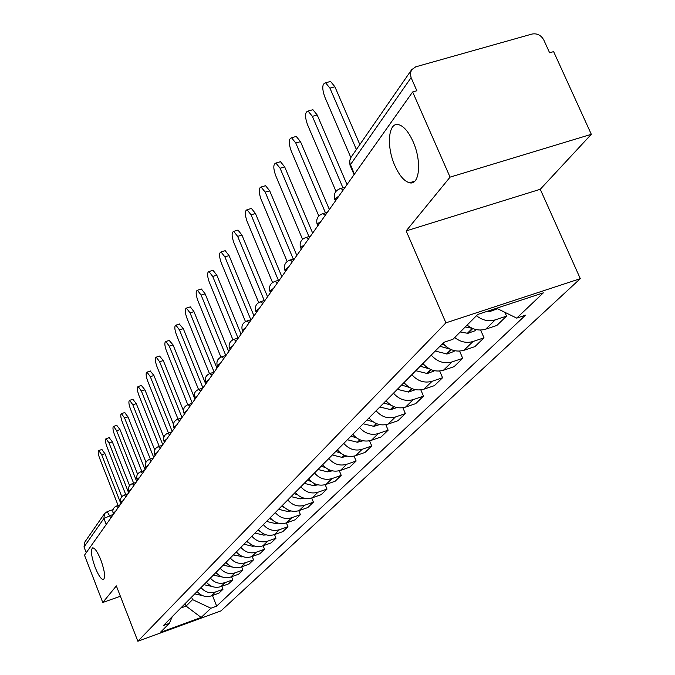 <?xml version="1.0" encoding="UTF-8"?>
<svg xmlns="http://www.w3.org/2000/svg" width="675" height="675" viewBox="0 0 675 675"><rect width="100%" height="100%" fill="white"/><g stroke="black" fill="none" stroke-linecap="round" stroke-linejoin="round"><path stroke-width="1.01" d="M394.926 165.763C386.058 146.348 388.319 121.171 398.959 124.748C404.004 126.402 408.687 131.988 413.024 141.505C421.934 160.971 419.639 185.701 409.514 182.765C404.257 181.322 399.398 175.652 394.926 165.763M95.183 567.472C91.277 556.36 90.442 549.804 92.694 547.813C94.905 548.016 97.622 552.04 100.837 559.904C104.743 571.033 105.595 577.606 103.368 579.614C101.132 579.42 98.398 575.378 95.183 567.472M591.317 134.308L450.065 177.137L412.653 91.96L84.485 555.171L102.777 602.513L116.353 585.892L137.852 641.25L221.02 610.867L580.306 278.657L540.262 189.287L591.317 134.308L553.618 51.621L549.61 52.768L543.797 40.002C541.046 35.151 537.114 33.168 532.018 34.045L415.775 66.817L411.623 69.719L410.324 73.474L411.092 77.633L350.384 164.759L350.561 166.455L354.08 174.639M450.065 177.137L406.164 230.909L445.913 322.844L137.852 641.25M412.653 91.96L416.863 90.754L411.092 77.633M102.777 602.513L120.369 596.236M86.223 552.715L84.021 547.012L84.544 542.455L104.439 513.692L103.908 518.476L84.021 547.012M197.142 591.494C201.091 596.05 205.841 597.51 211.41 595.873L218.97 593.131L223.003 589.25L215.384 592.009C209.782 593.654 204.989 592.178 201.007 587.587M221.822 586.305L223.003 589.25M206.381 582.162C210.406 586.803 215.249 588.296 220.911 586.634L228.606 583.85L232.791 579.817L225.045 582.618C219.341 584.288 214.456 582.787 210.406 578.104M231.567 576.754L232.791 579.817M215.983 572.467C220.092 577.192 225.02 578.72 230.782 577.032L238.613 574.214L242.958 570.021L235.077 572.856C229.272 574.552 224.294 573.016 220.16 568.249M241.675 566.831L242.958 570.021M225.965 562.385C230.15 567.211 235.178 568.763 241.043 567.059L249.016 564.199L253.538 559.837L245.506 562.714C239.6 564.435 234.529 562.866 230.31 557.997M252.197 556.504L253.538 559.837M236.351 551.897C240.621 556.816 245.742 558.411 251.716 556.681L259.833 553.77L264.541 549.239L256.365 552.158C250.341 553.905 245.177 552.293 240.865 547.341M263.132 545.763L264.541 549.239M247.16 540.987C251.522 545.999 256.745 547.627 262.828 545.873L271.097 542.919L275.999 538.194L267.671 541.164C261.537 542.936 256.264 541.291 251.868 536.228M274.531 534.575L275.999 538.194M258.424 529.613C262.879 534.727 268.211 536.397 274.413 534.617L282.833 531.622L287.947 526.694L279.458 529.706C273.206 531.503 267.823 529.816 263.326 524.652M286.394 522.906L287.947 526.694M270.169 517.75C274.725 522.973 280.159 524.686 286.487 522.872L295.068 519.834L300.4 514.688L291.752 517.75C285.373 519.573 279.889 517.852 275.29 512.578M298.78 510.722L300.4 514.688M282.428 505.364C287.086 510.705 292.638 512.452 299.093 510.621L307.842 507.532L313.411 502.158L304.585 505.271C298.088 507.119 292.477 505.347 287.778 499.964M311.698 497.998L313.411 502.158M295.237 492.429C300.004 497.88 305.674 499.677 312.255 497.812L321.182 494.674L327.004 489.063L318.009 492.218C311.369 494.1 305.648 492.286 300.831 486.776M325.198 484.684L327.004 489.063M308.635 478.896C313.512 484.473 319.309 486.321 326.025 484.422L335.137 481.233L341.229 475.36L332.041 478.575C325.274 480.482 319.418 478.617 314.491 472.989M339.314 470.745L341.229 475.36M322.667 464.729C327.662 470.441 333.585 472.331 340.445 470.407L349.743 467.167L356.13 461.017L346.748 464.273C339.829 466.214 333.847 464.299 328.801 458.536M354.088 456.14L356.13 461.017M337.365 449.888C342.487 455.726 348.545 457.667 355.548 455.718L365.048 452.427L371.739 445.972L362.163 449.288C355.092 451.254 348.975 449.288 343.794 443.391M369.579 440.809L371.739 445.972M352.789 434.312C358.037 440.286 364.247 442.285 371.402 440.303L381.105 436.953L388.133 430.186L378.346 433.553C371.123 435.544 364.854 433.527 359.547 427.486M385.822 424.693L388.133 430.186M368.989 417.952C374.38 424.069 380.734 426.127 388.049 424.119L397.963 420.711L405.363 413.589L395.348 417.015C387.965 419.04 381.544 416.964 376.093 410.771M402.882 407.742L405.363 413.589M386.032 400.739C391.567 407.017 398.073 409.134 405.557 407.093L415.699 403.625L423.487 396.132L413.243 399.617C405.683 401.676 399.111 399.532 393.508 393.188M420.812 389.88L423.487 396.132M403.979 382.615C409.666 389.053 416.34 391.23 424.001 389.163L434.379 385.636L442.581 377.738L432.101 381.282C424.364 383.375 417.614 381.164 411.868 374.65M439.695 371.039L442.581 377.738M422.913 363.496C428.752 370.102 435.603 372.355 443.45 370.254L454.064 366.668L462.721 358.332L451.997 361.935C444.074 364.061 437.147 361.775 431.232 355.092M459.608 351.118L462.721 358.332M442.901 343.305C448.917 350.097 455.946 352.426 463.978 350.283L474.862 346.646L484.009 337.829L473.023 341.499C466.585 343.373 460.485 342.048 454.714 337.517M480.617 330.033L484.009 337.829M467.117 325.097C472.981 329.704 479.174 331.062 485.705 329.164L496.851 325.46L506.537 316.128L495.273 319.857C488.675 321.773 482.406 320.389 476.474 315.723M504.866 312.314L506.537 316.128M185.127 603.627L186.097 606.099L192.569 599.619L191.582 597.113M192.569 599.619L210.904 608.217L201.158 617.456L160.338 632.365L169.332 623.362L172.26 616.621M210.904 608.217L216.667 606.116L525.504 315.2L516.704 318.119L543.341 292.849L477.757 314.44L452.925 339.306L443.888 342.309L163.468 625.497L169.332 623.362M580.306 278.657L445.913 322.844M540.262 189.287L406.164 230.909M180.765 608.04L186.097 606.099L201.158 617.456M212.448 595.493L216.667 606.116M516.704 318.119L496.581 308.247M101.841 449.508L104.946 453.676L101.697 454.756L98.769 450.529C97.799 451.28 98.069 453.819 99.588 458.148L118.125 505.491M196.898 591.739L197.581 592.026M202.593 595.645L194.805 593.857M120.909 503.761L101.697 454.756M121.821 496.682L104.946 453.676M109.164 437.653L112.345 441.872L109.038 442.96L106.043 438.682C105.03 439.459 105.3 442.057 106.844 446.487L125.727 494.556M206.069 582.474L206.955 582.846M212.262 586.524L203.892 584.677M128.647 492.834L109.038 442.96M129.558 485.603L112.345 441.872M116.758 425.36L120.023 429.612L116.657 430.718L113.602 426.389C112.539 427.182 112.801 429.84 114.379 434.379L133.625 483.199M215.595 572.856L216.7 573.32M222.286 577.024L213.334 575.142M136.688 481.486L116.657 430.718M137.607 474.137L120.023 429.612M124.656 412.577L128.005 416.88L124.58 418.002L121.458 413.623C120.336 414.425 120.589 417.15 122.209 421.808L141.818 471.395M225.492 562.866L226.851 563.414M232.664 567.127L223.138 565.237M145.041 469.699L124.58 418.002M145.986 462.257L128.005 416.88M132.865 399.288L136.299 403.642L132.815 404.772L129.625 400.343C128.444 401.161 128.689 403.962 130.351 408.729L150.339 459.118M235.786 552.471L237.406 553.12M243.439 556.824L233.339 554.934M153.723 457.439L132.815 404.772M154.718 449.955L136.299 403.642M141.404 385.467L144.939 389.863L141.379 391.011L138.122 386.522C136.882 387.366 137.109 390.234 138.822 395.128L159.207 446.335M246.502 541.645L248.417 542.413M254.635 546.083L252.382 546.227L243.953 544.219M162.768 444.673L141.379 391.011M163.839 437.24L144.939 389.863M150.289 371.073L153.925 375.511L150.306 376.684L146.973 372.136C145.665 372.988 145.884 375.933 147.639 380.97L168.429 433.013M257.664 530.381L259.9 531.259M266.271 534.878L263.604 535.106L255.007 533.056M172.184 431.376L150.306 376.684M173.399 424.128L153.925 375.511M159.553 356.071L163.299 360.56L159.604 361.741L156.203 357.142C154.811 358.012 155.022 361.032 156.819 366.213L178.048 419.124M269.291 518.628L271.898 519.623M278.378 523.184L275.299 523.53L266.532 521.421M182.005 417.521L159.604 361.741M183.465 410.712L163.299 360.56M169.222 340.428L173.078 344.959L169.307 346.157L165.831 341.499C164.363 342.385 164.548 345.49 166.404 350.823L187.777 404.722M281.433 506.368L284.428 507.499M291.001 510.967L287.499 511.447L278.547 509.279M192.257 403.059L169.307 346.157M194.974 399.212L194.602 398.284M194.527 398.098L173.078 344.959M179.314 324.093L183.288 328.666L179.44 329.881L175.888 325.164C174.327 326.067 174.504 329.265 176.411 334.749L198.534 389.467M294.114 493.56L297.54 494.826M304.163 498.201L300.232 498.825L291.102 496.606M202.956 387.948L179.44 329.881M205.732 384.033L183.288 328.666M189.852 307.024L190.316 306.88L193.961 311.639L190.029 312.871L186.401 308.095C184.748 309.015 184.899 312.306 186.857 317.967L209.478 373.646M307.37 480.17L311.276 481.587M317.908 484.836L313.554 485.637L304.223 483.359M214.135 372.136L190.029 312.871M216.97 368.17L193.961 311.639M200.88 289.17L201.403 289.01L205.124 293.827L201.108 295.076L197.404 290.242C195.64 291.17 195.767 294.562 197.792 300.409L220.919 357.092M321.249 466.163L325.679 467.733M332.269 470.838L327.476 471.842L317.942 469.496M225.796 355.489L201.108 295.076M228.732 351.565L205.124 293.827M212.431 270.473L213.013 270.295L216.81 275.172L212.718 276.438L208.929 271.544C207.048 272.481 207.149 275.974 209.242 282.023L232.909 339.753M335.779 451.482L340.799 453.22M347.304 456.165L342.073 457.388L332.319 454.984M238.013 338.048L212.718 276.438M241.059 334.167L216.81 275.172M224.53 250.872L225.188 250.678L229.07 255.614L224.885 256.888L221.012 251.944C219.004 252.889 219.08 256.492 221.231 262.752L245.472 321.587M351.025 436.092L356.687 437.991M363.057 440.767L357.362 442.243L347.389 439.763M250.822 319.748L224.885 256.888M353.076 434.675L352.628 434.472M253.986 315.925L229.07 255.614M237.229 230.31L237.98 230.082L241.937 235.086L237.651 236.377L233.71 231.373C231.559 232.318 231.593 236.039 233.82 242.528L258.668 302.527M367.031 419.926L373.418 422.01M379.569 424.583L373.925 426.364L363.209 423.782M264.262 300.527L237.651 236.377M369.503 418.576L368.719 418.222M267.553 296.772L241.937 235.086M250.568 208.702L251.421 208.448L255.454 213.511L251.075 214.819L247.05 209.756C244.747 210.701 244.747 214.549 247.05 221.29L272.54 282.504M383.856 402.941L391.044 405.202M396.917 407.557L390.808 409.657L379.839 406.991M278.395 280.319L251.075 214.819M386.809 401.659L385.627 401.144M281.821 276.632L255.454 213.511M264.608 185.979L265.57 185.693L269.679 190.806L265.199 192.13L261.098 187.009C258.618 187.954 258.567 191.936 260.955 198.948L287.137 261.461M401.566 385.054L409.649 387.501M414.889 389.88L408.577 392.074L397.339 389.323M293.262 259.031L265.199 192.13M405.051 383.856L403.439 383.164M296.831 255.445L269.679 190.806M279.382 162.034L280.496 161.713L284.673 166.885L280.083 168.227L275.915 163.055C273.232 163.983 273.139 168.1 275.611 175.407L302.535 239.304M420.238 366.196L429.308 368.845M434.05 371.022L427.3 373.545L415.775 370.702M308.931 236.587L280.083 168.227M424.313 365.099L422.204 364.205M312.66 233.103L284.673 166.885M294.975 136.789L296.241 136.426L300.493 141.649L295.785 143.007L291.549 137.776C288.655 138.687 288.495 142.957 291.068 150.584L318.786 215.966M439.94 346.3L450.124 349.135M453.963 351.43L447.053 353.995L435.232 351.051M325.468 212.878L295.785 143.007M444.698 345.296L442.024 344.191M329.366 209.528L300.493 141.649M311.437 110.118L312.896 109.704L317.199 114.978L312.382 116.353L308.087 111.071C304.948 111.949 304.72 116.378 307.387 124.369L335.973 191.337M465.244 326.97L472.188 328.278M475.006 330.725L467.927 333.34L460.232 331.99M342.942 187.81L312.382 116.353M412.197 181.963L411.505 182.849M347.026 184.596L317.199 114.978M328.852 81.911L330.539 81.43L334.893 86.754L329.94 88.147L325.603 82.822C322.194 83.641 321.874 88.248 324.658 96.635L350.848 157.562M497.273 308.821L490.016 311.479L487.477 311.243M356.392 149.546L329.94 88.147M359.834 144.568L334.893 86.754M338.985 195.944L335.078 198.965L335.416 200.981M321.233 220.995L317.478 223.881L317.807 225.838M304.459 244.679L300.839 247.43L301.168 249.328M288.579 267.089L285.095 269.722L285.415 271.561M273.535 288.326L270.16 290.849L270.481 292.638M259.242 308.492L255.994 310.913L256.306 312.643M245.666 327.662L242.519 329.982L242.831 331.661M232.748 345.904L229.694 348.131L230.006 349.768M220.43 363.285L217.477 365.428L217.789 367.014M208.685 379.865L205.816 381.923L206.128 383.468M197.471 395.693L194.687 397.685L194.991 399.187M186.747 410.83L184.047 412.754L184.351 414.214M176.487 425.309L173.863 427.165L174.167 428.591M166.657 439.18L164.101 440.977L164.405 442.361M157.241 452.478L154.752 454.216L155.047 455.566M148.196 465.235L145.775 466.914L146.078 468.239M139.523 477.487L137.16 479.115L137.455 480.406M131.178 489.265L128.874 490.843L129.17 492.1M123.154 500.588L120.901 502.124L121.196 503.356M115.425 511.49L113.231 512.983L113.527 514.181L103.908 518.476L106.245 524.458M110.818 517.995L107.207 511.633L104.439 513.692L106.954 511.81M473.023 341.499L463.978 350.283M451.997 361.935L443.45 370.254M432.101 381.282L424.001 389.163M413.243 399.617L405.557 407.093M395.348 417.015L388.049 424.119M378.346 433.553L371.402 440.303M362.163 449.288L355.548 455.718M346.748 464.273L340.445 470.407M332.041 478.575L326.025 484.422M318.009 492.218L312.255 497.812M304.585 505.271L299.093 510.621M291.752 517.75L286.487 522.872M279.458 529.706L274.413 534.617M267.671 541.164L262.828 545.873M256.365 552.158L251.716 556.681M245.506 562.714L241.043 567.059M235.077 572.856L230.782 577.032M225.045 582.618L220.911 586.634M215.384 592.009L211.41 595.873M495.273 319.857L485.705 329.164M118.193 507.592L116.471 506.056M125.963 496.623L124.2 495.079M134.038 485.224L132.224 483.671M142.433 473.377L140.569 471.817M151.166 461.042L149.243 459.481M160.27 448.208L158.287 446.639M169.746 434.827L167.704 433.257M179.634 420.871L177.525 419.293M189.962 406.291L188.055 404.637C184.224 406.249 182.841 409.067 183.895 413.092M200.745 391.07L198.492 389.492M212.034 375.14L209.697 373.57M223.847 358.459L221.434 356.889M236.242 340.968L233.736 339.415M249.244 322.616L246.637 321.072M262.904 303.337L260.196 301.801M277.273 283.053L275.096 281.348L274.455 281.534M292.418 261.681L290.208 259.976L289.474 260.179M308.391 239.136L306.155 237.431L305.319 237.668M325.257 215.317L323.013 213.621L322.051 213.882M343.119 190.114L340.858 188.435L339.753 188.722M354.417 174.158L349.861 163.122L349.777 160.372L350.941 157.418L349.507 161.266L350.055 165.383M107.097 511.675L113.02 509.65M242.148 556.36L241.608 556.892M242.452 556.478L242.021 556.909M253.074 545.535L252.382 546.227M253.387 545.662L252.796 546.244M264.465 534.254L263.604 535.106M264.777 534.381L264.026 535.132M276.345 522.492L275.299 523.53M276.666 522.627L275.729 523.547M288.74 510.216L287.499 511.447M289.069 510.351L287.938 511.464M301.691 497.391L300.232 498.825M302.02 497.526L300.687 498.85M315.233 483.967L313.554 485.637M315.579 484.11L314.01 485.663M329.417 469.927L327.476 471.842M329.763 470.07L327.949 471.867M344.275 455.203L342.073 457.388M344.638 455.355L342.554 457.414M359.868 439.763L357.362 442.243M360.239 439.914L357.86 442.268M376.253 423.537L373.418 426.338M376.625 423.689L373.925 426.364M393.483 406.468L390.293 409.624M393.871 406.628L390.808 409.657M411.623 388.496L408.046 392.04M412.02 388.665L408.577 392.074M430.76 369.546L426.76 373.511M431.165 369.714L427.3 373.545M450.976 349.523L446.496 353.962M451.389 349.701L447.053 353.995M472.348 328.354L467.353 333.298M472.778 328.531L467.927 333.34M490.7 310.179L489.434 311.437M491.636 309.867L490.016 311.479M120.175 504.79L116.589 506.014C113.408 507.448 112.261 509.844 113.147 513.211M127.963 493.796L124.327 495.037C121.078 496.488 119.905 498.926 120.808 502.36M136.055 482.38L132.368 483.629C129.052 485.097 127.853 487.586 128.773 491.096M144.467 470.5L140.729 471.766C137.329 473.259 136.105 475.799 137.05 479.385M153.225 458.148L149.42 459.422C145.952 460.941 144.695 463.531 145.665 467.193M162.329 445.289L158.482 446.572C154.929 448.116 153.647 450.757 154.626 454.503M171.83 431.882L167.923 433.181C164.278 434.751 162.97 437.451 163.974 441.281M181.735 417.909L177.77 419.217C174.04 420.803 172.69 423.562 173.72 427.486M192.071 403.312L188.055 404.637M202.871 388.066L198.796 389.399C194.873 391.036 193.447 393.913 194.527 398.039M214.169 372.119L210.043 373.461C206.002 375.123 204.542 378.067 205.656 382.303M225.998 355.43L221.822 356.771C217.662 358.459 216.16 361.471 217.299 365.825M238.393 337.93L234.166 339.28C229.888 340.985 228.336 344.073 229.5 348.545M251.404 319.562L247.134 320.92C242.722 322.65 241.11 325.814 242.317 330.421M265.064 300.274L260.752 301.632C256.196 303.379 254.534 306.627 255.774 311.369M279.442 279.99L275.096 281.348C270.38 283.112 268.658 286.436 269.933 291.338M294.578 258.626L290.208 259.976C285.323 261.748 283.534 265.165 284.842 270.228M310.542 236.09L306.155 237.431C301.084 239.22 299.227 242.722 300.569 247.961M327.4 212.296L323.013 213.621C317.748 215.409 315.807 219.012 317.191 224.438M345.229 187.127L340.858 188.435C335.374 190.207 333.34 193.911 334.775 199.547M350.941 157.418L411.623 69.719M409.514 182.765L414.771 181.178M102.009 449.449L98.769 450.529M109.342 437.594L106.043 438.682M116.961 425.292L113.602 426.389M124.875 412.501L121.458 413.623M133.11 399.212L129.625 400.343M141.674 385.383L138.122 386.522M150.593 370.98L146.973 372.136M159.891 355.97L156.203 357.142M169.594 340.31L165.831 341.499M179.727 323.958L175.888 325.164M190.316 306.88L186.401 308.095M201.403 289.01L197.404 290.242M213.013 270.295L208.929 271.544M225.188 250.678L221.012 251.944M237.98 230.082L233.71 231.373M251.421 208.448L247.05 209.756M265.57 185.693L261.098 187.009M280.496 161.713L275.915 163.055M434.379 370.702L433.755 371.317M296.241 136.426L291.549 137.776M454.68 350.722L453.659 351.726M312.896 109.704L308.087 111.071M476.162 329.594L474.694 331.028M330.539 81.43L325.603 82.822M497.433 308.661L496.96 309.133"/></g></svg>
